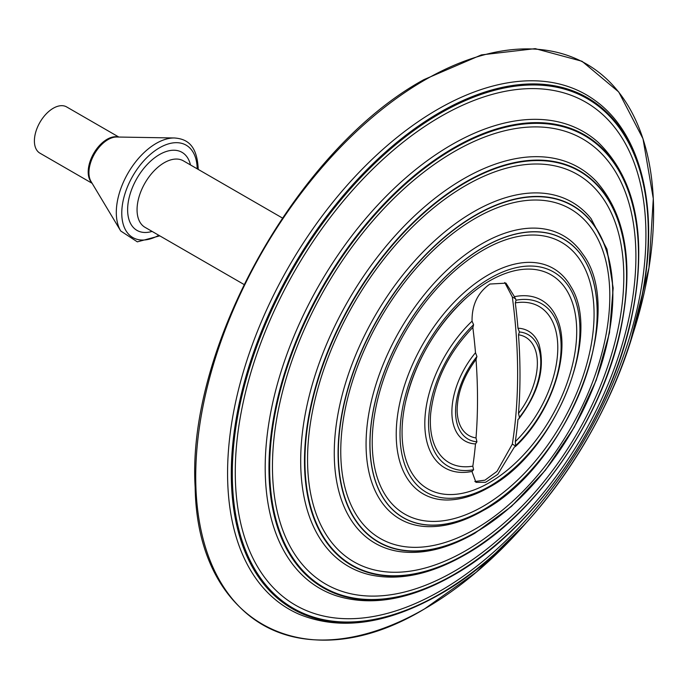 <?xml version="1.0" encoding="UTF-8"?>
<svg xmlns="http://www.w3.org/2000/svg" width="688" height="688" viewBox="0 0 688 688"><rect width="100%" height="100%" fill="white"/><g stroke="black" fill="none" stroke-linecap="round" stroke-linejoin="round"><path stroke-width="1.03" d="M118.826 137.05L66.633 106.924A26.703 15.42 120 0 0 46.053 114.07A26.703 15.42 120 0 0 34.4 140.945A26.703 15.42 120 0 0 39.93 153.166L92.123 183.3M424.659 80.1A323.773 186.93 120 0 0 195.719 476.638A323.773 186.93 120 0 0 424.659 608.82A323.773 186.93 120 0 0 525.193 523.929L476.234 572.244L424.616 608.854C305.678 680.957 197.25 623.56 195.16 487.388C186.362 347.277 297.956 148.393 423.946 79.619L481.385 54.902L535.23 48.642L582.022 61.266L618.736 91.977L643.005 138.77L653.299 198.643L648.982 267.778L630.346 341.781A323.773 186.93 120 0 0 653.6 212.282A323.773 186.93 120 0 0 424.659 80.1M396.219 434.317A130.17 75.155 120 0 0 447.553 500.004C460.891 499.806 474.763 495.558 489.159 487.259C554.537 452.412 602.731 336.294 570.816 286.509A130.17 75.155 120 0 0 488.265 274.899A130.17 75.155 120 0 0 396.219 434.317M400.02 434.102A127.22 73.453 120 0 0 489.976 486.046A127.211 73.444 -60 0 1 400.02 434.102A127.211 73.444 -60 0 1 489.976 278.296A127.22 73.453 120 0 0 400.02 434.102M402.059 432.236A123.487 71.294 -60 0 1 405.619 401.706A123.487 71.294 -60 0 1 464.718 299.34A123.487 71.294 -60 0 1 489.383 280.996A123.487 71.294 -60 0 1 576.707 331.41A123.487 71.294 -60 0 1 489.383 482.658A123.487 71.294 -60 0 1 402.059 432.236M366.068 444.164A163.546 94.419 120 0 0 424.952 526.509C443.21 527.67 462.482 522.416 482.787 510.745C567.531 465.845 628.11 312.782 582.469 253.691A163.546 94.419 120 0 0 481.712 243.862A163.546 94.419 120 0 0 366.068 444.164M369.886 444.087A160.751 92.811 120 0 0 483.552 509.713A160.751 92.811 120 0 0 597.218 312.834A160.751 92.811 120 0 0 483.552 247.207A160.751 92.811 120 0 0 369.886 444.087M372.225 442.264A156.864 90.567 -60 0 1 483.148 250.14A156.864 90.567 -60 0 1 594.071 314.184A156.864 90.567 -60 0 1 483.148 506.308A156.864 90.567 -60 0 1 372.225 442.264M369.989 444.052A160.639 92.742 -60 0 1 483.578 247.31A160.639 92.742 -60 0 1 597.167 312.894A160.639 92.742 -60 0 1 483.578 509.636A160.639 92.742 -60 0 1 369.989 444.052M334.265 453.048A196.923 113.692 120 0 0 398.894 551.492C422.441 554.863 447.733 548.792 474.772 533.295L511.468 506.42L545.446 470.171L574.377 427.102L596.229 380.206L609.482 332.768L613.171 288.066L606.962 249.133L591.069 218.629A196.923 113.692 120 0 0 473.507 211.87A196.923 113.692 120 0 0 334.265 453.048M338.075 453.117A194.3 112.178 120 0 0 475.468 532.443A194.3 112.178 120 0 0 612.862 294.473A194.3 112.178 120 0 0 475.468 215.146A194.3 112.178 120 0 0 338.075 453.117M340.758 451.354A190.241 109.839 -60 0 1 475.279 218.354A190.241 109.839 -60 0 1 609.809 296.021A190.241 109.839 -60 0 1 475.279 529.02A190.241 109.839 -60 0 1 340.758 451.354M338.333 453.048A194.042 112.032 -60 0 1 475.537 215.396A194.042 112.032 -60 0 1 612.75 294.619A194.042 112.032 -60 0 1 475.537 532.271A194.042 112.032 -60 0 1 338.333 453.048M300.69 460.917A230.291 132.965 120 0 0 369.37 574.678C398.507 581.24 430.387 574.626 464.993 554.838C535.152 515.536 601.398 420.136 620.301 331.513C634.224 265.516 626.252 215.499 596.384 181.46A230.291 132.965 120 0 0 463.531 178.863A230.291 132.965 120 0 0 300.69 460.917M304.492 461.132A227.866 131.563 120 0 0 465.621 554.158A227.866 131.563 120 0 0 626.742 275.08A227.866 131.563 120 0 0 465.621 182.053A227.866 131.563 120 0 0 304.492 461.132M307.553 459.429A223.617 129.103 -60 0 1 465.673 185.554A223.617 129.103 -60 0 1 623.801 276.843A223.617 129.103 -60 0 1 465.673 550.727A223.617 129.103 -60 0 1 307.553 459.429M304.939 461.037A227.436 131.313 -60 0 1 465.759 182.483A227.436 131.313 -60 0 1 626.579 275.338A227.436 131.313 -60 0 1 465.759 553.883A227.436 131.313 -60 0 1 304.939 461.037M265.198 467.677A263.667 152.229 120 0 0 336.269 595.765C371.219 606.644 410.237 599.824 453.306 575.297C533.63 530.302 609.551 420.979 631.197 319.473C647.915 239.2 636.882 180.136 598.096 142.253A263.667 152.229 120 0 0 451.638 144.747A263.667 152.229 120 0 0 265.198 467.677M268.965 468.038A261.449 150.947 120 0 0 453.839 574.781A261.449 150.947 120 0 0 638.713 254.569A261.449 150.947 120 0 0 453.839 147.825A261.449 150.947 120 0 0 268.965 468.038M272.457 466.421A256.994 148.376 -60 0 1 454.183 151.661A256.994 148.376 -60 0 1 635.901 256.581A256.994 148.376 -60 0 1 454.183 571.341A256.994 148.376 -60 0 1 272.457 466.421M269.662 467.917A260.812 150.577 -60 0 1 454.08 148.488A260.812 150.577 -60 0 1 638.498 254.973A260.812 150.577 -60 0 1 454.08 574.394A260.812 150.577 -60 0 1 269.662 467.917M227.573 473.206A297.044 171.501 120 0 0 299.375 614.358C340.293 630.913 386.991 624.308 439.494 594.544C529.992 543.864 615.597 420.6 639.986 306.203C660.609 216.29 643.985 136.026 595.756 101.007A297.044 171.501 120 0 0 437.62 109.401A297.044 171.501 120 0 0 227.573 473.206M231.288 473.722A295.049 170.349 120 0 0 439.916 594.174A295.049 170.349 120 0 0 648.552 232.811A295.049 170.349 120 0 0 439.916 112.359A295.049 170.349 120 0 0 231.288 473.722M235.279 472.209A290.37 167.648 -60 0 1 440.604 116.573A290.37 167.648 -60 0 1 645.929 235.124A290.37 167.648 -60 0 1 440.604 590.751A290.37 167.648 -60 0 1 235.279 472.209M232.303 473.585A294.163 169.841 -60 0 1 440.311 113.305A294.163 169.841 -60 0 1 648.32 233.404A294.163 169.841 -60 0 1 440.311 593.684A294.163 169.841 -60 0 1 232.303 473.585M474.823 481.523L484.945 480.172L496.994 471.383L512.319 444.121A544.991 314.648 -120 0 0 517.625 373.601A544.991 314.648 -120 0 0 512.319 296.958L504.743 282.51M472.028 471.676L475.941 482.331L485.539 482.314L497.725 474.393L514.443 446.959L515.45 446.503C552.094 412.465 572.631 349.375 556.291 316.893A96.793 55.883 120 0 0 514.443 296.674L505.981 283.146L489.916 284.032C477.773 292.572 471.822 304.947 472.054 321.15L473.585 324.727L472.974 327.29C448.473 352.781 434.369 381.599 430.662 413.755A90.119 52.03 -60 0 0 430.344 421.314A90.119 52.03 -60 0 0 472.828 466.163A548.327 316.583 -120 0 0 475.494 443.932A63.416 36.61 120 0 1 451.887 411.957A63.416 36.61 120 0 1 475.494 352.729A548.327 316.583 -120 0 0 472.828 327.436M489.976 278.296A127.211 73.444 -60 0 1 579.932 330.231A127.22 73.453 120 0 0 489.976 278.296M518.494 334.798A548.327 316.583 60 0 1 519.99 374.969A548.327 316.583 60 0 1 518.494 413.411A56.743 32.757 -60 0 0 537.371 363.204A56.743 32.757 -60 0 0 518.494 334.798L519.414 331.977L517.969 328.202A63.416 36.61 120 0 1 539.057 344.525C545.403 368.054 538.661 392.831 518.838 418.854L519.414 417.289L518.494 413.411M476.354 358.981C463.566 376.25 457.167 393.57 457.15 410.951A56.743 32.757 -60 0 0 476.01 437.929A548.327 316.583 -120 0 0 477.506 399.496A548.327 316.583 -120 0 0 476.019 359.428M457.15 410.951A56.743 32.757 -60 0 1 457.133 409.532M517.969 328.202A548.327 316.583 60 0 0 515.303 302.892A90.119 52.03 -60 0 1 557.787 347.741A90.119 52.03 -60 0 1 515.303 441.636A548.327 316.583 60 0 0 517.969 419.405L518.838 418.854M472.054 321.15A96.793 55.883 120 0 0 424.806 423.576A96.793 55.883 120 0 0 466.61 472.235A96.793 55.883 120 0 0 472.054 471.435L473.585 469.732A93.74 54.12 -60 0 1 428.547 423.24A93.74 54.12 -60 0 1 473.585 324.727M579.932 330.231A127.211 73.444 -60 0 1 489.976 486.038A127.22 73.453 120 0 0 579.932 330.231M472.828 466.163L473.585 469.732M475.494 352.729L476.93 356.504L476.01 359.325M476.01 437.929L476.93 441.816L475.494 443.932M466.61 472.235L472.054 471.435M515.303 302.892L516.069 300.2L514.443 296.674M512.319 444.121L515.759 446.108L515.303 441.636M516.069 445.205A93.74 54.12 120 0 0 561.107 346.7A93.74 54.12 120 0 0 516.069 300.2M476.93 356.504A60.26 34.796 120 0 0 455.559 411.501A60.26 34.796 120 0 0 476.93 441.816M519.414 331.977A60.26 34.796 -60 0 1 540.777 362.301A60.26 34.796 -60 0 1 519.414 417.289M282.347 217.976L183.395 160.846A38.382 22.162 120 0 0 164.2 162.746A38.382 22.162 120 0 0 137.058 209.754A38.382 22.162 120 0 0 145.013 227.324L243.965 284.454M152.091 231.409A45.055 26.015 -60 0 1 127.624 209.754A45.055 26.015 -60 0 1 155.763 156.967A45.055 26.015 -60 0 1 190.473 164.931M197.189 168.809A53.329 30.788 120 0 0 159.143 148.015A53.329 30.788 120 0 0 121.767 213.134A53.329 30.788 120 0 0 158.808 235.287M174.425 137.978L116.736 137.015A26.978 15.575 120 0 0 88.933 172.654A26.978 15.575 120 0 0 91.048 181.512L120.727 230.996A56.399 32.56 -60 0 1 116.306 212.48A56.399 32.56 -60 0 1 174.425 137.978C185.992 138.847 196.82 144.024 198.17 168.225L198.161 169.368M91.762 182.69A26.703 15.42 -60 0 1 88.193 172A26.703 15.42 -60 0 1 98.47 146.664A26.703 15.42 -60 0 1 118.112 137.041M512.319 296.958L515.759 298.945M405.619 401.706C415.32 361.811 435.022 327.686 464.718 299.34M159.779 235.846L137.333 241.849L120.727 230.996"/></g></svg>
